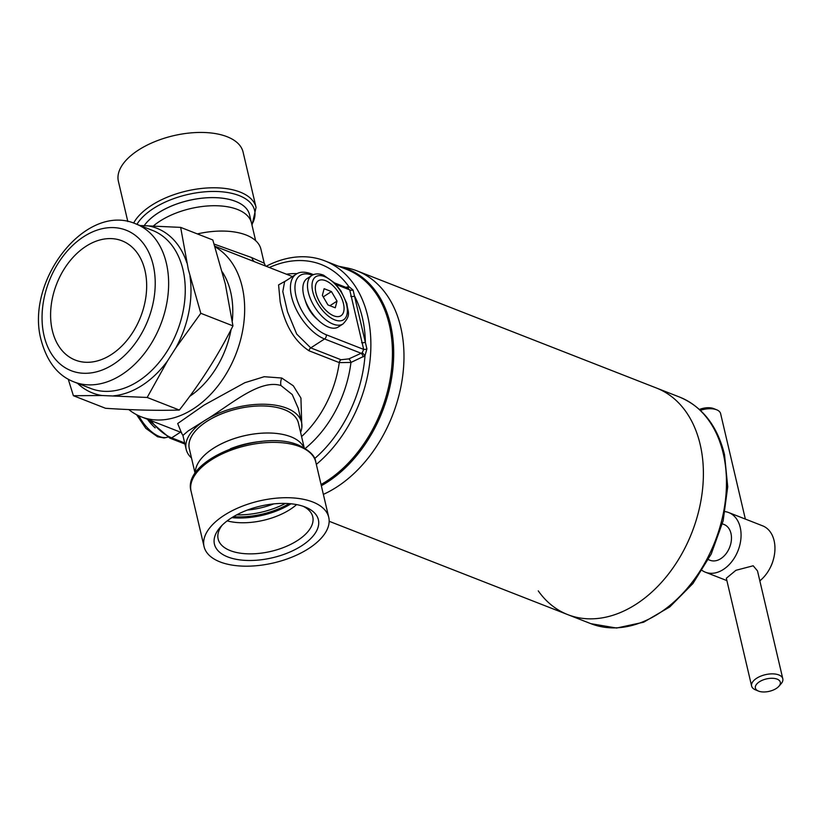 <?xml version="1.0" encoding="UTF-8"?>
<svg xmlns="http://www.w3.org/2000/svg" width="824" height="824" viewBox="0 0 824 824"><rect width="100%" height="100%" fill="white"/><g stroke="black" fill="none" stroke-linecap="round" stroke-linejoin="round"><path stroke-width="1.24" d="M227.774 556.931A53.395 26.523 -13.2 0 1 220.307 527.175A53.395 26.523 -13.2 0 1 305.024 506.966A53.395 26.523 -13.2 0 1 305.57 507.172A53.395 26.523 -13.2 0 1 301.419 545.952A53.395 26.523 -13.2 0 1 227.774 556.931M303.191 506.297A48.585 24.133 -13.2 0 1 312.76 516.792A48.585 24.133 -13.2 0 1 285.228 546.837A48.585 24.133 -13.2 0 1 230.298 550.628A48.585 24.133 -13.2 0 1 218.144 538.989A48.585 24.133 -13.2 0 1 222.047 525.331M312.729 501.981A64.035 31.806 -13.2 0 1 328.745 517.328A64.035 31.806 -13.2 0 1 292.469 556.921A64.035 31.806 -13.2 0 1 220.07 561.916A64.035 31.806 -13.2 0 1 204.053 546.569A64.035 31.806 -13.2 0 1 240.34 506.976A64.035 31.806 -13.2 0 1 312.729 501.981M296.619 504.587A48.585 24.133 -13.2 0 1 227.177 520.881M133.643 223.088A64.035 31.806 -13.2 0 1 179.817 192.795A64.035 31.806 -13.2 0 1 240.042 192.054A64.035 31.806 -13.2 0 1 256.058 207.401L243.08 152.059A64.035 31.806 166.8 0 0 227.064 136.712A64.035 31.806 166.8 0 0 154.665 141.707A64.035 31.806 166.8 0 0 118.388 181.311L127.823 221.553M329.167 521.283L567.798 614.642A121.674 85.665 -68.6 0 0 668.48 574.029A121.674 85.665 -68.6 0 0 700.153 444.394A121.674 85.665 -68.6 0 0 656.45 388.022A121.674 85.665 111.4 0 1 700.153 444.394A121.674 85.665 111.4 0 1 668.48 574.029A121.674 85.665 111.4 0 1 567.798 614.642A121.674 85.665 111.4 0 1 538.268 590.88M338.602 266.245L346.811 267.893A121.674 85.665 111.4 0 1 357.039 270.88A121.674 85.665 111.4 0 1 400.742 327.252A121.674 85.665 111.4 0 1 323.368 494.379M155.18 427.872A28.819 14.626 -122.9 0 1 147.465 419.251M311.719 275.556L307.084 278.553A28.819 14.626 57.1 0 0 306.301 303.005A28.819 14.626 57.1 0 0 328.457 327.097A28.819 14.626 57.1 0 0 338.396 326.943L343.021 323.945C351.786 314.655 347.553 311.925 346.914 303.675L340.94 290.893L334.699 283.034L323.461 275.123C318.785 273.383 314.871 273.527 311.719 275.556A28.819 14.626 57.1 0 0 310.936 300.008A28.819 14.626 57.1 0 0 333.081 324.1A28.819 14.626 57.1 0 0 343.021 323.945M333.349 315.654L334.276 316.025L333.349 315.654A20.827 10.568 -122.9 0 1 320.186 302.995L319.475 301.78L320.186 302.995M315.819 284.373L315.592 285.217L315.819 284.373A20.827 10.568 -122.9 0 1 325.099 280.479L326.026 280.85L325.099 280.479M339.9 294.734L339.189 293.519L339.9 294.734A20.827 10.568 -122.9 0 1 343.783 311.287L343.557 312.131L343.783 311.287M343.557 312.131A20.827 10.568 -122.9 0 1 334.276 316.025M333.813 315.839A20.816 10.568 57.1 0 0 343.67 311.709A20.816 10.568 57.1 0 0 339.55 294.117A20.816 10.568 57.1 0 0 325.562 280.665A20.816 10.568 57.1 0 0 315.705 284.795A20.816 10.568 57.1 0 0 319.836 302.377A20.816 10.568 57.1 0 0 333.813 315.839M326.026 280.85A20.827 10.568 -122.9 0 1 339.189 293.519M319.475 301.78A20.827 10.568 -122.9 0 1 315.592 285.217M322.359 295.383L327.931 304.932L335.265 307.805L337.026 301.121L331.454 291.572L324.12 288.699L322.359 295.383M323.235 296.887L331.454 291.572M329.93 305.714L337.026 301.121M249.703 215.414A56.032 27.831 166.8 0 0 249.559 214.765A56.032 27.831 166.8 0 0 235.551 201.344A56.032 27.831 166.8 0 0 144.2 225.632M153.408 225.941A56.032 27.831 -13.2 0 1 159.856 221.192A56.032 27.831 -13.2 0 1 183.371 210.532A56.032 27.831 -13.2 0 1 197.853 207.133A56.032 27.831 -13.2 0 1 237.456 209.461A56.032 27.831 -13.2 0 1 251.464 222.892L255.636 240.649M144.241 225.632A56.022 27.82 -13.2 0 1 157.971 213.097A56.022 27.82 -13.2 0 1 214.209 197.647A56.022 27.82 -13.2 0 1 249.559 214.796L251.299 222.253M303.943 447.679A56.032 27.831 166.8 0 0 290.759 436.72A56.022 27.82 -13.2 0 1 303.922 447.669M305.179 300.224A21.609 10.97 57.1 0 0 317.837 319.794M128.771 409.559A92.855 65.374 -68.6 0 0 141.182 416.8A92.855 65.374 -68.6 0 0 193.424 408.786A92.855 65.374 -68.6 0 0 242.194 286.865A92.855 65.374 -68.6 0 0 215.002 246.798M266.162 266.276A119.274 83.976 111.4 0 1 324.862 260.878L346.43 269.314A119.274 83.976 111.4 0 1 391.802 366.762A119.274 83.976 111.4 0 1 326.613 481.164A119.274 83.976 111.4 0 1 321.051 484.522M191.498 457.979A59.235 29.417 -13.2 0 1 186.203 449.42A59.235 29.417 -13.2 0 1 204.702 420.57A59.235 29.417 -13.2 0 1 286.731 408.179A59.235 29.417 -13.2 0 1 301.543 422.372L298.267 408.385L292.242 394.552L280.963 385.539C259.127 378.638 229.381 405.923 204.702 420.57L188.16 430.942L182.918 435.433L180.744 431.755M181.187 432.147L177.696 423.536L204.064 405.12L244.841 382.697L264.205 376.712L281.757 378.02L293.313 385.797L300.935 398.085L301.831 427.584M214.137 244.079L251.382 257.469L264.216 263.196L260.93 249.208A59.235 29.417 166.8 0 0 246.118 235.015A59.235 29.417 166.8 0 0 197.338 233.913M346.07 287.422L348.748 286.494L353.094 290.079L366.896 348.913L364.991 355.752L350.952 362.447L339.272 362.612L309.021 350.777C294.312 341.095 284.692 324.738 280.16 301.718L278.584 284.898L286.021 280.737M324.862 260.878A119.274 83.976 111.4 0 1 367.7 316.128A119.274 83.976 111.4 0 1 316.334 464.396M301.543 422.372A59.235 29.417 -13.2 0 1 300.606 432.394M284.63 281.643L282.807 291.531L287.514 311.832L296.712 334.081L310.751 347.893L324.563 338.963A38.419 19.498 -122.9 0 1 295.033 306.837A38.419 19.498 -122.9 0 1 296.084 274.238L284.641 281.633M309.021 350.777A3.203 2.256 -68.6 0 1 310.751 347.893L341.002 359.738L348.882 358.883L362.21 352.775L363.672 349.397L349.716 289.873L347.615 288.266M346.853 287.061A3.203 1.03 -114.4 0 1 346.925 287.751M269.324 267.512A114.557 80.659 -68.6 0 1 348.748 286.494A3.203 1.555 -97.4 0 1 347.934 288.142M353.094 290.079A3.203 1.885 -7.5 0 1 349.716 289.873L336.11 284.558M361.633 342.64A3.203 1.442 -15.6 0 0 365.372 342.156A114.557 80.659 -68.6 0 0 362.354 317.58A114.557 80.659 -68.6 0 0 354.567 296.084A3.203 1.73 -10.7 0 1 350.746 296.238M366.896 348.913A3.203 1.267 -18.2 0 1 363.672 349.397L326.242 334.76A3.203 2.256 111.4 0 1 324.563 338.963L361.169 353.28A3.203 1.03 65.6 0 1 363.229 356.895M314.624 458.618A114.557 80.659 -68.6 0 0 364.991 355.752A3.203 0.546 48.7 0 0 362.21 352.775M305.23 448.452A99.972 70.39 -68.6 0 0 350.952 362.447A3.203 1.04 65.4 0 0 348.882 358.883M222.326 271.982A80.052 56.362 111.4 0 1 232.286 321.072M231.07 329.548A80.052 56.362 111.4 0 1 189.675 396.375M195.329 473.141A56.022 27.82 -13.2 0 1 229.793 440.171A56.022 27.82 -13.2 0 1 290.748 436.741A56.032 27.831 166.8 0 0 229.762 440.16A56.032 27.831 166.8 0 0 195.309 473.161M230.432 448.75A56.022 27.82 -13.2 0 1 261.62 441.427M183.381 210.532L183.381 210.532A56.022 27.82 -13.2 0 1 197.853 207.133L197.853 207.133M260.374 441.561A56.032 27.831 166.8 0 0 231.616 448.308M782.8 678.76L757.503 570.919L753.198 565.779L735.925 570.301L726.335 578.232L751.622 686.073A16.006 7.952 -13.2 0 1 760.696 676.174A16.006 7.952 -13.2 0 1 778.793 674.928A16.006 7.952 -13.2 0 1 782.8 678.76A16.006 7.952 -13.2 0 1 781.039 683.848L778.907 686.268A12.803 6.365 166.8 0 0 777.114 679.131A12.803 6.365 166.8 0 0 759.45 681.767A12.803 6.365 166.8 0 0 758.451 691.068A12.803 6.365 166.8 0 0 758.585 691.12A12.803 6.365 166.8 0 0 778.907 686.268M722.38 523.837L724.059 524.497A19.209 13.524 111.4 0 1 730.96 533.396A19.209 13.524 111.4 0 1 725.954 553.862A19.209 13.524 111.4 0 1 710.061 560.279L708.383 559.62M725.13 511.622A32.023 22.547 111.4 0 1 728.725 512.569L762.602 525.825A32.023 22.547 111.4 0 1 774.107 540.657A32.023 22.547 111.4 0 1 773.273 559.898A32.023 22.547 111.4 0 1 770.234 567.664A32.023 22.547 111.4 0 1 759.831 580.848M728.725 512.569A32.023 22.547 111.4 0 1 740.22 527.401A32.023 22.547 111.4 0 1 731.887 561.515A32.023 22.547 111.4 0 1 705.396 572.206A32.023 22.547 111.4 0 1 702.12 570.455M699.432 409.456A12.803 6.365 -13.2 0 1 713.656 408.57A12.803 6.365 -13.2 0 1 713.78 408.622A12.803 6.365 -13.2 0 1 713.914 408.673M745.349 519.068L720.609 413.607A16.006 7.952 166.8 0 0 716.767 409.837A16.006 7.952 166.8 0 0 716.602 409.775A16.006 7.952 166.8 0 0 700.379 410.331M773.273 559.898L773.046 560.701A25.616 18.035 111.4 0 1 770.615 566.922L770.234 567.664M755.629 689.915A16.006 7.952 -13.2 0 1 755.474 689.842A16.006 7.952 -13.2 0 1 751.622 686.073M44.063 335.749A75.437 53.117 -68.6 0 0 113.588 364.187A75.437 53.117 -68.6 0 0 153.213 265.132A75.437 53.117 -68.6 0 0 83.688 236.694A75.437 53.117 -68.6 0 0 44.063 335.749M68.237 379.184L73.398 395.716L102.176 395.53L147.177 397.467L167.447 361.036L175.831 347.882L200.809 313.295L188.305 269.386L180.652 227.383L140.049 225.529M180.652 227.383L212.808 239.959L225.292 283.858L232.955 325.871C218.267 355.175 200.387 383.232 179.333 410.043C157.92 410.702 133.333 410.125 105.554 408.292L73.398 395.716M147.177 397.467L179.333 410.043M200.809 313.295L232.955 325.871M315.767 461.986A64.035 31.806 166.8 0 0 299.751 446.639A64.035 31.806 166.8 0 0 227.352 451.634A64.035 31.806 166.8 0 0 191.075 491.238C181.641 460.008 261.373 428.717 298.607 445.156C309.546 450.409 315.273 456.022 315.767 461.986L328.745 517.328M285.434 503.433A54.116 26.873 -13.2 0 1 236.673 514.866M289.193 503.618A54.116 26.873 -13.2 0 1 233.398 516.71M273.743 503.886A50.913 25.287 -13.2 0 1 247.355 510.066M291.006 503.783A53.684 26.667 -13.2 0 1 231.843 517.657M251.856 224.519A61.934 30.756 166.8 0 0 239.115 195.576A61.934 30.756 166.8 0 0 136.939 224.313M321.339 485.738A119.974 84.47 -68.6 0 0 390.504 324.522A119.974 84.47 -68.6 0 0 338.685 266.276M167.622 437.142A28.819 14.626 -122.9 0 1 159.351 436.493A28.819 14.626 -122.9 0 1 138.854 415.811M324.615 276.607A25.616 12.999 57.1 0 0 312.749 291.624A25.616 12.999 57.1 0 0 334.771 319.897A25.616 12.999 57.1 0 0 346.626 304.88A25.616 12.999 57.1 0 0 324.615 276.607M305.539 301.182A18.396 9.342 57.1 0 0 305.931 302.666M315.932 318.116A18.396 9.342 57.1 0 0 317.127 319.084M304.231 447.854L298.432 423.134A56.032 27.831 166.8 0 0 284.414 409.703A56.063 27.851 166.8 0 0 220.214 414.379A56.063 27.851 166.8 0 0 189.541 449.605M298.638 424.02A56.063 27.851 166.8 0 0 284.434 409.662A56.032 27.831 166.8 0 0 221.069 414.07A56.032 27.831 166.8 0 0 189.324 448.719L195.123 473.44M281.757 378.02A9.61 6.757 -70 0 0 280.963 385.539M254.637 261.764A9.61 6.88 111.4 0 1 251.876 257.665M297.052 273.661A99.972 70.39 -68.6 0 0 286.433 274.207M301.584 436.566A92.855 65.374 -68.6 0 0 339.272 362.612A3.203 2.256 111.4 0 1 341.002 359.738M150.936 420.611A38.419 19.498 57.1 0 0 171.68 437.863L180.477 432.167M184.937 444.033L169.878 438.141A3.203 2.256 -68.6 0 0 171.68 437.863L184.689 442.952M312.265 275.226A35.226 17.881 57.1 0 0 295.981 295.898A35.226 17.881 57.1 0 0 326.242 334.76M312.286 275.216A3.203 2.256 -68.6 0 0 311.132 273.753L313.46 274.66M723.225 453.416A121.674 85.665 111.4 0 1 691.563 583.062A121.674 85.665 111.4 0 1 590.88 623.675L616.568 628.043L643.657 622.213L669.809 606.907L692.953 583.495L711.236 553.975L723.153 520.799L727.726 486.757L724.512 454.642C717.416 425.915 702.429 406.716 679.532 397.055A121.674 85.665 111.4 0 1 723.225 453.416M144.962 270.468A64.035 45.093 111.4 0 1 111.333 354.557A64.035 45.093 111.4 0 1 52.303 330.414A64.035 45.083 111.4 0 1 85.943 246.325A64.035 45.083 111.4 0 1 144.962 270.468A64.035 45.083 111.4 0 1 111.333 354.557A64.035 45.083 111.4 0 1 52.303 330.414A64.035 45.093 111.4 0 1 85.943 246.325A64.035 45.093 111.4 0 1 144.962 270.468M166.376 263.216A84.851 59.74 111.4 0 1 144.293 353.62A84.851 59.74 111.4 0 1 74.078 381.945L90.692 388.444A84.851 59.74 111.4 0 0 160.907 360.129A84.851 59.74 111.4 0 0 182.99 269.716A84.851 59.74 111.4 0 0 152.522 230.411L135.898 223.912A84.851 59.74 111.4 0 1 166.376 263.216M147.177 225.725A88.415 62.243 111.4 0 1 186.801 262.702M167.447 361.036A88.415 62.243 111.4 0 1 113.702 395.808M189.953 276.133A88.415 62.243 111.4 0 1 175.831 347.882M102.176 395.53A88.415 62.243 111.4 0 1 77.477 383.273M204.053 546.569L191.075 491.238M256.058 207.401L252.01 225.199M679.532 397.055L357.039 270.88M167.684 437.173L164.058 437.966L157.549 436.761L145.827 428.346L136.568 414.688M265.555 266.039L264.216 263.196M292.469 276.565L214.807 246.18M186.203 449.42L182.918 435.433M181.579 432.6L141.182 416.8M334.585 282.931L348.459 288.349M311.132 273.753C304.633 271.518 299.617 271.683 296.084 274.238M169.878 438.141L148.196 419.54M567.798 614.642L590.88 623.675M713.78 408.622L716.767 409.837M705.396 572.206L726.892 580.611M758.451 691.068L755.474 689.842M135.898 223.912C85.552 201.674 24.689 281.54 41.2 340.333C47.133 361.993 58.092 375.868 74.078 381.945"/></g></svg>

